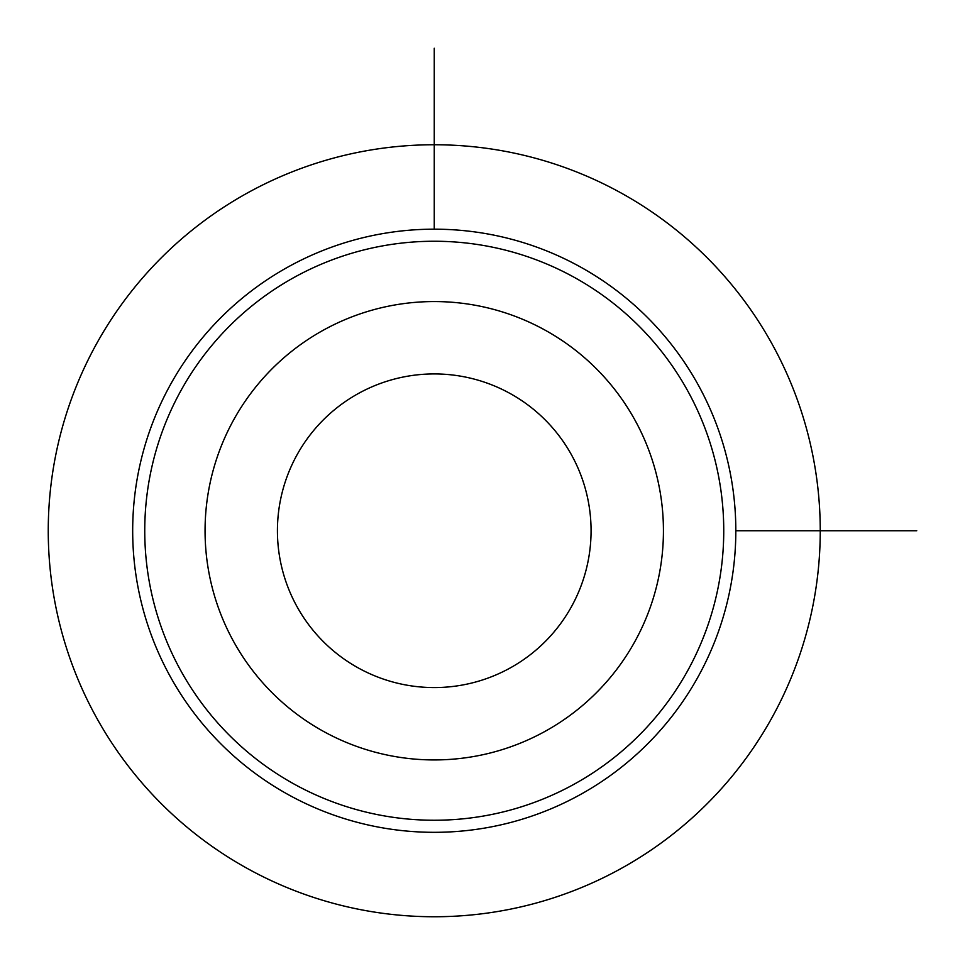 <?xml version="1.0" encoding="UTF-8"?>
<svg xmlns="http://www.w3.org/2000/svg" width="965" height="965" viewBox="0 0 965 965"><rect width="100%" height="100%" fill="white"/><g stroke="black" fill="none" stroke-linecap="round" stroke-linejoin="round"><path stroke-width="1.45" d="M635.38 640.627A229.188 229.188 0 0 1 324.373 731.88A229.188 229.188 0 0 1 233.12 420.873A229.188 229.188 0 0 1 544.127 329.62A229.188 229.188 0 0 1 635.38 640.627M571.871 605.936A156.812 156.812 0 0 1 359.064 668.371A156.812 156.812 0 0 1 296.629 455.564A156.812 156.812 0 0 1 509.436 393.129A156.812 156.812 0 0 1 571.871 605.936M688.31 669.541A289.5 289.5 0 0 1 295.459 784.81A289.5 289.5 0 0 1 180.19 391.959A289.5 289.5 0 0 1 573.041 276.69A289.5 289.5 0 0 1 688.31 669.541M698.901 675.331A301.562 301.562 0 0 1 289.669 795.401A301.562 301.562 0 0 1 169.599 386.169A301.562 301.562 0 0 1 578.831 266.099A301.562 301.562 0 0 1 698.901 675.331M735.812 530.75L916.75 530.75M434.25 229.188L434.25 48.25M820.25 530.75A386 386 0 0 0 434.25 144.75A386 386 0 0 0 48.25 530.75A386 386 0 0 0 434.25 916.75A386 386 0 0 0 820.25 530.75"/></g></svg>
